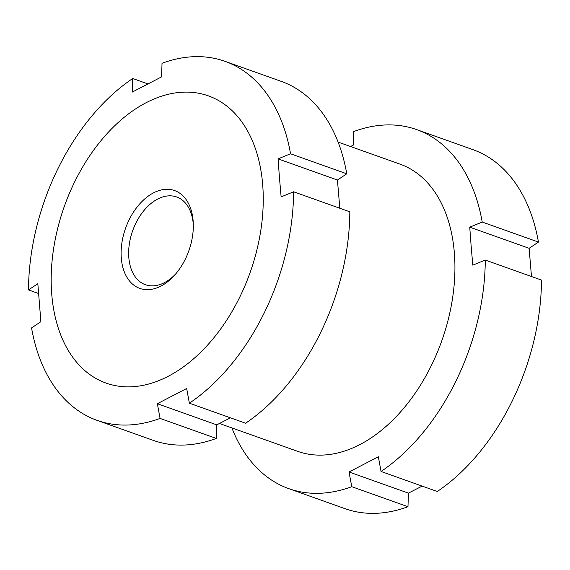 <?xml version="1.0" encoding="UTF-8"?>
<svg xmlns="http://www.w3.org/2000/svg" width="570" height="570" viewBox="0 0 570 570"><rect width="100%" height="100%" fill="white"/><g stroke="black" fill="none" stroke-linecap="round" stroke-linejoin="round"><path stroke-width="0.85" d="M219.45 423.489L297.74 451.369A152.454 98.603 -70.4 0 0 407.507 403.617A152.454 98.603 -70.4 0 0 454.361 252.966A152.454 98.603 -70.4 0 0 400.047 164.146L338.096 142.08M231.905 427.92A190.565 123.255 -70.4 0 0 288.783 488.64A190.565 123.255 -70.4 0 0 351.754 486.687L349.04 471.989L378.338 456.762L381.052 471.468A190.565 123.255 -70.4 0 0 485.277 260.055L472.801 265.157L471.141 246.112L469.737 227.159L482.22 222.051L538.443 242.079L529.117 248.306L531.482 276.514M381.052 471.468L437.276 491.497A190.565 123.255 -70.4 0 0 541.5 280.084L485.277 260.055M422.149 486.11L408.412 493.136L407.978 506.716L351.754 486.687M288.783 488.64L345.007 508.668A190.565 123.255 -70.4 0 0 407.978 506.716M408.412 493.136L349.04 471.989M482.22 222.051A190.565 123.255 -70.4 0 0 416.67 129.604A190.565 123.255 -70.4 0 0 353.699 131.556L353.265 145.136L350.55 146.511M529.117 248.306L469.737 227.159M538.443 242.079A190.565 123.255 -70.4 0 0 472.893 149.632L416.67 129.604M290.543 153.779A190.565 123.255 -70.4 0 0 224.993 61.332A190.565 123.255 -70.4 0 0 162.023 63.284L161.588 76.864L132.29 92.084L132.725 78.503A190.565 123.255 -70.4 0 0 28.5 289.916L37.827 283.689L40.883 321.694L31.557 327.921A190.565 123.255 -70.4 0 0 97.107 420.368A190.565 123.255 -70.4 0 0 160.077 418.416L157.363 403.71L186.661 388.491L189.368 403.197A190.565 123.255 -70.4 0 0 293.6 191.784L281.124 196.885L279.464 177.84L278.06 158.88L290.543 153.779L346.767 173.807L337.44 180.035L339.805 208.242M189.368 403.197L245.599 423.218A190.565 123.255 -70.4 0 0 349.823 211.812L293.6 191.784M230.472 417.839L216.735 424.864L216.301 438.444L160.077 418.416M97.107 420.368L153.33 440.396A190.565 123.255 -70.4 0 0 216.301 438.444M193.323 224.694A46.583 30.132 -70.4 0 0 193.273 224.11A46.583 30.132 -70.4 0 0 176.679 196.971A46.583 30.132 -70.4 0 0 143.134 211.563A46.583 30.132 -70.4 0 0 128.82 257.59A46.583 30.132 -70.4 0 0 145.421 284.729A46.583 30.132 -70.4 0 0 175.845 273.764M193.13 220.825A51.92 33.58 -70.4 0 0 153.465 192.895A51.92 33.58 -70.4 0 0 121.296 258.146A51.92 33.58 -70.4 0 0 174.812 274.954A51.92 33.58 -70.4 0 0 193.273 223.127A51.92 33.58 -70.4 0 0 193.13 220.825M51.749 294.277A152.454 98.603 -70.4 0 0 168.221 376.293A152.454 98.603 -70.4 0 0 262.685 184.687A152.454 98.603 -70.4 0 0 146.205 102.671A152.454 98.603 -70.4 0 0 51.749 294.277M216.735 424.864L157.363 403.71M337.44 180.035L278.06 158.88M346.767 173.807A190.565 123.255 -70.4 0 0 281.217 81.36L224.993 61.332M132.725 78.503L147.851 83.89M38.518 293.486L28.5 289.916"/></g></svg>

